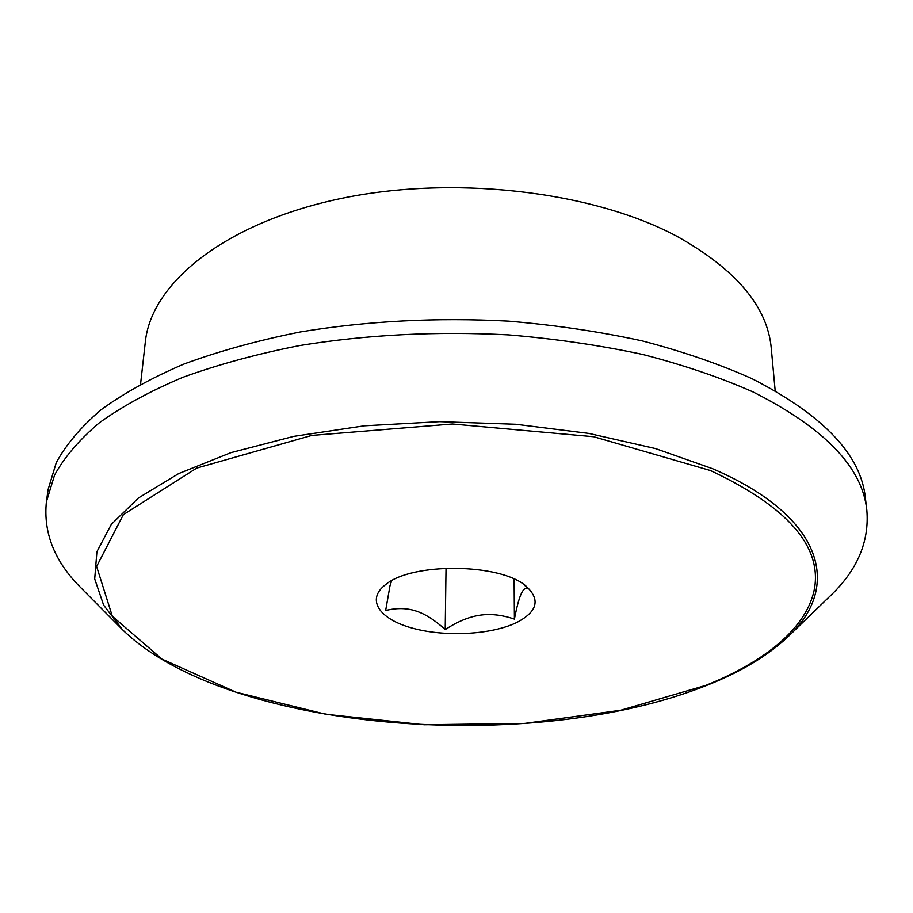 <?xml version="1.0" encoding="UTF-8"?>
<svg xmlns="http://www.w3.org/2000/svg" width="913" height="913" viewBox="0 0 913 913"><rect width="100%" height="100%" fill="white"/><g stroke="black" fill="none" stroke-linecap="round" stroke-linejoin="round"><path stroke-width="1.37" d="M523.229 584.08L527.737 588.155C525.203 587.561 522.909 589.718 520.855 594.625C518.789 599.464 516.644 607.624 514.407 619.105L514.11 579.07M514.407 619.105C501.888 614.848 490.281 613.57 479.587 615.259C468.883 616.868 457.424 621.639 445.213 629.571C434.942 620.155 425.207 613.97 415.986 611.002C406.799 607.967 396.687 607.796 385.663 610.5L390.022 585.655L391.7 580.725M445.213 629.571L446.035 568.171M516.667 622.54C537.54 611.642 540.667 599.499 526.059 586.135C500.358 563.161 411.706 562.237 385.526 584.674C365.759 599.613 379.306 619.151 412.265 628.098C445.03 637.194 491.32 634.832 516.667 622.54M122.41 629.593L81.394 588.269C54.837 562.02 43.173 533.192 46.403 501.773L54.586 475.022C64.458 457.139 79.397 439.712 99.391 422.742C122.319 406.274 150.12 391.141 182.783 377.343C218.024 364.561 256.975 353.959 299.647 345.559C366.684 334.672 436.288 331.111 508.461 334.877C555.435 338.791 600.252 345.331 642.9 354.506C683.666 365.029 720.346 377.491 752.951 391.905C824.644 428.049 862.602 467.536 866.848 510.367C869.416 541.843 857.159 570.42 830.043 596.098L788.181 636.566C767.742 655.808 740.557 672.094 706.628 685.423C533.078 754.857 228.045 732.511 122.41 629.593L103.626 605.114L94.701 578.922L96.915 551.703L111.329 524.347L138.571 497.893L178.697 473.573L230.943 452.654L293.678 436.38L364.344 425.812L439.644 421.658L515.777 424.26L588.885 433.424L655.386 448.545L712.391 468.643C825.809 517.409 840.987 587.915 788.181 636.566M46.403 501.773L48.092 489.573L56.286 462.571C66.158 444.517 81.063 426.919 101.012 409.8C123.871 393.183 151.569 377.902 184.106 363.979C219.211 351.083 258.014 340.389 300.491 331.921C367.231 320.931 436.528 317.325 508.381 321.125C555.15 325.051 599.761 331.647 642.227 340.891C682.81 351.494 719.341 364.059 751.833 378.598C823.252 415.05 861.119 454.902 865.41 498.133L866.848 510.367M140.556 384.145L145.327 341.976C151.044 284.605 221.539 224.86 335.756 199.627C449.721 174.326 591.384 190.566 676.887 236.284C736.232 269.483 767.707 306.894 771.291 348.538L775.183 390.787M710.565 470.572C786.492 506.384 821.198 545.369 814.67 587.561C807.925 627.254 765.311 661.628 705.692 685.423L620.68 710.257L524.633 723.416L424.305 724.751L325.964 714.286L236.068 692.225L161.989 659.118L112.345 616.264L96.618 566.471L123.358 514.647L196.694 468.095L311.812 435.421L452.426 423.997L593.701 436.734L710.565 470.572"/></g></svg>
